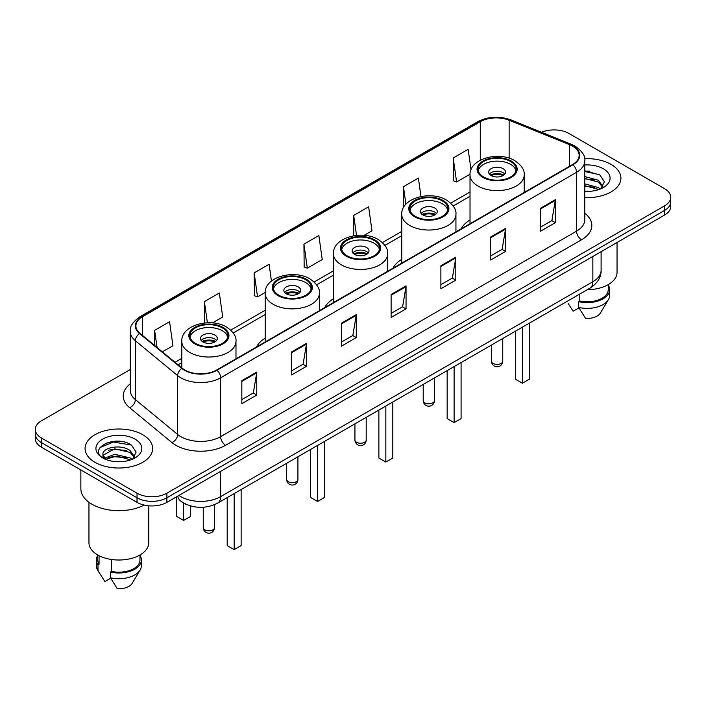 <?xml version="1.0" encoding="UTF-8"?>
<svg xmlns="http://www.w3.org/2000/svg" width="706" height="706" viewBox="0 0 706 706"><rect width="100%" height="100%" fill="white"/><g stroke="black" fill="none" stroke-linecap="round" stroke-linejoin="round"><path stroke-width="1.06" d="M265.191 338.183A37.303 21.533 0 0 0 256.454 347.008M333.47 298.77A37.303 21.533 0 0 0 324.725 307.595M401.74 259.349A37.303 21.533 0 0 0 393.004 268.174M470.019 219.928A37.303 21.533 0 0 0 461.283 228.762M187.152 504.764A21.109 12.187 180 0 1 181.204 501.472L180.242 500.669A14.076 9.416 129.5 0 1 177.788 496.089M121.679 441.541A28.152 16.256 0 0 0 105.203 443.5M589.951 171.187A28.152 16.256 0 0 0 584.78 171.161M130.275 369.529L41.486 420.785A21.109 12.187 0 0 0 35.3 429.407L35.3 438.602A21.109 12.187 0 0 0 41.486 447.225L137.026 502.381A21.109 12.187 0 0 0 166.89 502.381L664.514 215.083A21.109 12.187 0 0 0 670.7 206.461L670.7 201.863A21.109 12.187 0 0 1 664.514 210.485A21.109 12.187 0 0 0 670.7 201.863L670.7 197.265A21.109 12.187 0 0 0 664.514 188.643L568.974 133.487A21.109 12.187 0 0 0 541.564 132.269M35.3 429.407A21.109 12.187 0 0 0 41.486 438.029L137.026 493.194A21.109 12.187 0 0 0 166.89 493.194L166.89 497.783L664.514 210.485L166.89 497.783A21.109 12.187 0 0 1 137.026 497.783A21.109 12.187 0 0 0 166.89 497.783L166.89 502.381M41.486 438.029L41.486 442.627L137.026 497.783L41.486 442.627A21.109 12.187 0 0 1 35.3 434.005A21.109 12.187 0 0 0 41.486 442.627L41.486 447.225M611.025 164.374A33.782 19.503 0 0 0 584.621 158.709A33.782 19.503 0 0 1 611.025 164.374A33.782 19.503 0 0 1 620.918 178.159A33.782 19.503 0 0 0 611.025 164.374M142.753 434.719A33.782 19.503 0 0 0 105.935 430.492A33.782 19.503 0 0 0 85.082 448.513A33.782 19.503 0 0 0 94.975 462.306A33.782 19.503 0 0 0 131.793 466.534A33.782 19.503 0 0 0 152.646 448.513A33.782 19.503 0 0 0 142.753 434.719A33.782 19.503 0 0 0 105.935 430.492A33.782 19.503 0 0 0 85.082 448.513A33.782 19.503 0 0 0 94.975 462.306A33.782 19.503 0 0 0 131.793 466.534A33.782 19.503 0 0 0 152.646 448.513A33.782 19.503 0 0 0 142.753 434.719M572.557 146.124A22.521 12.999 180 0 1 579.149 155.32A22.521 12.999 180 0 1 572.557 164.516L216.654 369.997A22.521 12.999 180 0 1 182.28 368.258L139.982 333.382A22.521 12.999 180 0 1 135.905 325.925A22.521 12.999 180 0 1 142.497 316.729L480.292 121.706A22.521 12.999 180 0 1 509.141 120.249L569.548 144.668A22.521 12.999 180 0 1 572.557 146.124M572.954 145.895A23.086 13.326 0 0 0 569.874 144.403L509.458 119.985A23.086 13.326 0 0 0 479.895 121.476L142.1 316.5A23.086 13.326 0 0 0 139.514 333.567L181.813 368.444A23.086 13.326 0 0 0 217.051 370.226L572.954 164.745A23.086 13.326 0 0 0 572.954 145.895M241.831 380.684L241.831 403.664L256.755 395.051L256.755 372.062L241.831 380.684M241.831 399.587L253.33 392.951L256.702 372.83A5.63 3.248 -120 0 0 256.755 372.062M253.225 393.004L256.755 395.051M291.596 351.95L291.596 374.939L306.519 366.317L306.519 343.328L291.596 351.95M291.596 370.862L303.095 364.217L306.457 344.096A5.63 3.248 -120 0 0 306.519 343.328M302.989 364.278L306.519 366.317M341.36 323.224L341.36 346.205L356.283 337.583L356.283 314.602L341.36 323.224M341.36 342.128L352.85 335.491L356.221 315.361A5.63 3.248 -120 0 0 356.283 314.602M352.753 335.544L356.283 337.583M540.408 208.296L540.408 231.286L555.34 222.664L555.34 199.683L540.408 208.296M540.408 227.208L551.907 220.563L555.278 200.442A5.63 3.248 -120 0 0 555.34 199.683M551.801 220.625L555.34 222.664M490.644 237.031L490.644 260.011L505.575 251.398L505.575 228.409L490.644 237.031M490.644 255.934L502.142 249.297L505.514 229.176A5.63 3.248 -120 0 0 505.575 228.409M502.045 249.359L505.575 251.398M440.879 265.756L440.879 288.745L455.811 280.123L455.811 257.143L440.879 265.756M440.879 284.668L452.378 278.032L455.749 257.902A5.63 3.248 -120 0 0 455.811 257.143M452.281 278.085L455.811 280.123M391.115 294.49L391.115 317.471L406.047 308.857L406.047 285.868L391.115 294.49M391.115 313.393L402.614 306.757L405.985 286.636A5.63 3.248 -120 0 0 406.047 285.868M402.517 306.819L406.047 308.857M584.78 197.618A33.782 19.503 0 0 0 620.918 178.159A33.782 19.503 0 0 1 584.78 197.618M166.89 493.194L664.514 205.887A21.109 12.187 0 0 0 670.7 197.265M212.48 322.916L222.708 317.012L219.337 292.999L204.405 301.612L204.405 323.004M162.371 351.844L172.944 345.746L169.572 321.724L154.64 330.346L154.64 345.472M364.155 235.345L371.991 230.818L368.629 206.805L353.697 215.427L353.697 235.769M420.979 196.533L418.384 178.071L403.461 186.693L403.461 207.67M471.017 169.793L468.149 149.345L453.226 157.968L453.464 180.807M271.457 281.085L269.101 264.265L254.169 272.887L254.407 295.735M303.933 244.152L307.304 268.165L322.236 259.552L318.865 235.539L303.933 244.152L304.171 267M307.304 268.165L303.933 266.912M353.697 215.427L356.495 235.389M403.461 186.693L405.924 204.219M453.226 157.968L456.597 181.98L470.037 174.214M456.597 181.98L453.226 180.718M254.169 272.887L257.54 296.899L265.218 292.469M257.54 296.899L254.169 295.637M204.405 301.612L207.379 322.783M154.64 330.346L157.041 347.449M587.366 289.663A29.908 17.271 0 0 0 617.044 272.401L617.044 242.485M584.78 191.158L588.654 191.379M584.78 183.86L598.388 187.54L600.241 189.031M584.78 185.687L598.388 189.367M584.78 176.562L598.388 180.242L602.95 186.56M584.78 178.406L598.388 182.06L602.597 187.028M584.78 191.335A22.945 13.246 0 0 0 603.356 187.531A22.945 13.246 0 0 0 603.356 168.796A22.945 13.246 0 0 0 584.78 164.983M600.788 188.811L604.38 181.751L599.835 174.903L584.78 170.79M568.136 303.448L573.148 311.214L578.946 307.869M579.785 294.04L579.785 301.065A21.109 12.187 0 0 0 608.245 289.636L608.245 284.633M579.785 301.065L578.699 301.691L578.699 307.437L585.583 318.397A14.076 8.128 0 0 0 600.435 312.979L608.422 299.626A22.521 12.999 0 0 0 609.657 295.382L609.657 289.636A22.521 12.999 0 0 0 608.245 285.109M578.699 307.437A22.521 12.999 0 0 0 608.422 299.626M578.699 301.691A22.521 12.999 0 0 0 609.657 289.636M584.78 171.505L599.526 174.691M584.78 178.803L594.558 180.092M584.78 186.093L594.54 187.381M510.553 161.471A19 10.969 0 0 0 489.84 159.088A19 10.969 0 0 0 478.112 169.228A19 10.969 0 0 0 483.681 176.985A19 10.969 0 0 0 504.384 179.359A19 10.969 0 0 0 516.112 169.228A19 10.969 0 0 0 510.553 161.471M515.954 170.658A19 10.969 0 0 0 510.553 164.339A19 10.969 0 0 0 491.005 161.709A19 10.969 0 0 0 478.28 170.658M515.424 331.202L515.424 379.193L522.396 383.208L529.359 379.193L529.359 323.154M522.396 383.208L522.396 327.178M503.087 168.655A8.446 4.871 0 0 0 493.882 167.596A8.446 4.871 0 0 0 488.667 172.096A8.446 4.871 0 0 0 491.138 175.547A8.446 4.871 0 0 0 500.342 176.606A8.446 4.871 0 0 0 505.558 172.096A8.446 4.871 0 0 0 503.087 168.655M504.808 174.108A8.446 4.871 0 0 0 503.087 172.67A8.446 4.871 0 0 0 489.417 174.108M490.291 174.973A11.261 6.504 180 0 1 503.44 174.761L503.44 175.326M491.217 175.591A9.849 5.692 180 0 1 502.425 175.353L503.44 174.761M502.257 175.962L502.425 175.353M80.863 469.958L80.863 488.737A38 21.939 0 0 0 91.992 504.252A38 21.939 0 0 0 144.183 505.099M88.956 502.275L88.956 542.755A29.908 17.271 0 0 0 97.719 554.96A29.908 17.271 0 0 0 130.31 558.702A29.908 17.271 0 0 0 148.772 542.755L148.772 505.814M115.025 461.574L120.382 461.733M104.497 458.212L114.751 454.302L130.116 457.894L131.978 459.385M105.256 459.35L116.949 456.041L130.116 459.721M102.952 454.355L105.591 459.315M102.979 454.796C101.355 447.736 120.717 443.571 130.116 450.596L134.687 456.906M103.05 455.264L114.716 448.848L130.116 452.414L134.325 457.382M132.516 459.165L136.117 452.105L131.563 445.248C115.466 433.678 86.856 448.928 103.376 458.282L104.197 458.776M135.093 439.15A22.945 13.246 0 0 0 102.644 439.15A22.945 13.246 0 0 0 102.644 457.885A22.945 13.246 0 0 0 135.093 457.885A22.945 13.246 0 0 0 135.093 439.15M97.755 554.987L97.755 559.99A21.109 12.187 0 0 0 99.069 564.235L99.069 555.701M97.755 555.463A22.521 12.999 0 0 0 96.343 559.99L96.343 565.735A22.521 12.999 0 0 0 97.578 569.98A22.521 12.999 0 0 0 97.984 570.607L104.876 581.567L110.674 578.223M97.984 570.607L97.984 564.862L99.069 564.235M96.343 559.99A22.521 12.999 0 0 0 97.984 564.862M105.935 459.782C103.535 458.353 102.564 456.808 103.032 455.158M111.513 559.487L111.513 571.419A21.109 12.187 0 0 0 139.982 559.99L139.982 554.987M111.513 571.419L110.427 572.045L110.427 577.79L117.32 588.751A14.076 8.128 0 0 0 132.172 583.324L140.15 569.98A22.521 12.999 0 0 0 141.385 565.735L141.385 559.99A22.521 12.999 0 0 0 139.982 555.463M110.427 577.79A22.521 12.999 0 0 0 140.15 569.98M110.427 572.045A22.521 12.999 0 0 0 141.385 559.99M100.023 447.551L113.498 442.027L131.254 445.045M108.442 450.243L113.498 449.325L126.286 450.437M108.38 457.55L113.498 456.614L126.268 457.735M442.274 200.883A19 10.969 0 0 0 421.57 198.51A19 10.969 0 0 0 409.833 208.641A19 10.969 0 0 0 415.402 216.398A19 10.969 0 0 0 436.114 218.781A19 10.969 0 0 0 447.842 208.641A19 10.969 0 0 0 442.274 200.883M447.675 210.079A19 10.969 0 0 0 442.274 203.76A19 10.969 0 0 0 422.735 201.131A19 10.969 0 0 0 410.001 210.079M447.154 370.615L447.154 418.605L454.117 422.629L461.089 418.605L461.089 362.575M454.117 422.629L454.117 366.599M434.808 208.067A8.446 4.871 0 0 0 425.603 207.008A8.446 4.871 0 0 0 420.397 211.518A8.446 4.871 0 0 0 422.868 214.959A8.446 4.871 0 0 0 432.072 216.018A8.446 4.871 0 0 0 437.288 211.518A8.446 4.871 0 0 0 434.808 208.067M436.529 213.53A8.446 4.871 0 0 0 434.808 212.091A8.446 4.871 0 0 0 421.147 213.53M422.011 214.386A11.261 6.504 180 0 1 435.17 214.183L435.17 214.748M422.938 215.003A9.849 5.692 180 0 1 434.155 214.774L435.17 214.183M433.987 215.383L434.155 214.774M374.003 240.305A19 10.969 0 0 0 353.291 237.922A19 10.969 0 0 0 341.563 248.062A19 10.969 0 0 0 347.131 255.819A19 10.969 0 0 0 367.835 258.193A19 10.969 0 0 0 379.563 248.062A19 10.969 0 0 0 374.003 240.305M379.404 249.5A19 10.969 0 0 0 374.003 243.173A19 10.969 0 0 0 354.456 240.543A19 10.969 0 0 0 341.73 249.5M378.875 410.036L378.875 458.026L385.847 462.051L392.81 458.026L392.81 401.988M385.847 462.051L385.847 406.012M366.538 247.488A8.446 4.871 0 0 0 357.333 246.429A8.446 4.871 0 0 0 352.118 250.93A8.446 4.871 0 0 0 354.589 254.381A8.446 4.871 0 0 0 363.793 255.44A8.446 4.871 0 0 0 369.009 250.93A8.446 4.871 0 0 0 366.538 247.488M368.258 252.942A8.446 4.871 0 0 0 366.538 251.512A8.446 4.871 0 0 0 352.868 252.942M353.741 253.807A11.261 6.504 180 0 1 366.891 253.604L366.891 254.16M354.668 254.425A9.849 5.692 180 0 1 365.876 254.186L366.891 253.604M365.708 254.804L365.876 254.186M305.724 279.726A19 10.969 0 0 0 285.021 277.343A19 10.969 0 0 0 273.284 287.483A19 10.969 0 0 0 278.852 295.24A19 10.969 0 0 0 299.565 297.614A19 10.969 0 0 0 311.293 287.483A19 10.969 0 0 0 305.724 279.726M311.125 288.913A19 10.969 0 0 0 305.724 282.594A19 10.969 0 0 0 286.186 279.964A19 10.969 0 0 0 273.451 288.913M310.605 449.457L310.605 497.448L317.568 501.463L324.539 497.448L324.539 441.409M317.568 501.463L317.568 445.433M298.259 286.901A8.446 4.871 0 0 0 289.054 285.851A8.446 4.871 0 0 0 283.847 290.351A8.446 4.871 0 0 0 286.318 293.802A8.446 4.871 0 0 0 295.523 294.861A8.446 4.871 0 0 0 300.738 290.351A8.446 4.871 0 0 0 298.259 286.901M299.979 292.363A8.446 4.871 0 0 0 298.259 290.925A8.446 4.871 0 0 0 284.597 292.363M285.462 293.228A11.261 6.504 180 0 1 298.62 293.016L298.62 293.581M286.389 293.837A9.849 5.692 180 0 1 297.605 293.608L298.62 293.016M297.438 294.217L297.605 293.608M222.319 327.875A19 10.969 0 0 0 201.616 325.492A19 10.969 0 0 0 189.888 335.632A19 10.969 0 0 0 195.447 343.39A19 10.969 0 0 0 216.16 345.763A19 10.969 0 0 0 227.888 335.632A19 10.969 0 0 0 222.319 327.875M227.72 337.071A19 10.969 0 0 0 222.319 330.743A19 10.969 0 0 0 202.781 328.113A19 10.969 0 0 0 190.046 337.071M227.2 497.606L227.2 545.597L234.163 549.621L241.134 545.597L241.134 489.558M234.163 549.621L234.163 493.582M176.641 497.712L176.641 516.404L183.604 520.428L190.576 516.404L190.576 505.946M183.604 520.428L183.604 503.122M214.862 335.059A8.446 4.871 0 0 0 205.658 334A8.446 4.871 0 0 0 200.442 338.501A8.446 4.871 0 0 0 202.913 341.951A8.446 4.871 0 0 0 212.118 343.01A8.446 4.871 0 0 0 217.333 338.501A8.446 4.871 0 0 0 214.862 335.059M216.583 340.513A8.446 4.871 0 0 0 214.862 339.083A8.446 4.871 0 0 0 201.192 340.513M202.066 341.377A11.261 6.504 180 0 1 215.215 341.175L215.215 341.73M202.984 341.995A9.849 5.692 180 0 1 214.2 341.757L215.215 341.175M214.033 342.375L214.2 341.757M178.927 495.427A28.152 16.256 0 0 0 180.824 496.636A28.152 16.256 0 0 0 220.634 496.636L592.855 281.738A28.152 16.256 0 0 0 601.106 270.239C601.309 277.229 597.585 283.203 589.942 288.18L217.713 503.078A14.076 8.128 60 0 0 220.634 496.636L220.634 471.352M592.855 256.454L592.855 281.738A14.076 8.128 60 0 1 589.942 288.18M664.514 215.083L664.514 205.887M137.026 502.381L137.026 493.194M584.78 213.23A35.185 20.315 180 0 1 581.515 239.784L225.611 445.265A7.034 4.059 60 0 1 220.634 436.652L576.537 231.171A28.152 16.256 0 0 0 584.78 219.672L584.78 160.836A28.152 16.256 180 0 1 576.537 172.326A7.034 4.059 -120 0 0 572.954 164.745M225.611 445.265A35.185 20.315 180 0 1 175.847 445.265A35.185 20.315 180 0 1 171.902 442.556L129.604 407.68A35.185 20.315 180 0 1 130.275 383.835M180.824 436.652A28.152 16.256 0 0 0 220.634 436.652L220.634 377.807A28.152 16.256 180 0 1 177.665 375.636L135.367 340.76A28.152 16.256 180 0 1 130.275 331.441L130.275 390.277A28.152 16.256 0 0 0 135.367 399.596L177.665 434.481A28.152 16.256 0 0 0 180.824 436.652M584.78 160.836C585.715 156.441 582.485 151.534 575.081 146.124L571.375 144.324A7.034 3.292 112 0 0 569.874 144.403M571.375 144.324L510.967 119.905C499.31 115.775 488.243 116.375 477.768 121.697A7.034 4.059 60 0 1 479.895 121.476M142.1 316.5A7.034 4.059 -120 0 0 139.973 316.72C132.675 321.971 129.436 326.878 130.275 331.441M139.514 333.567A7.034 4.704 129.5 0 0 135.367 340.76L135.367 399.596A7.034 4.704 -50.5 0 1 129.604 407.68M510.967 119.905A7.034 3.292 112 0 0 509.458 119.985M181.813 368.444A7.034 4.704 129.5 0 0 177.665 375.636L177.665 434.481A7.034 4.704 -50.5 0 1 171.902 442.556M217.051 370.226A7.034 4.059 60 0 1 220.634 377.807L576.537 172.326L576.537 231.171A7.034 4.059 60 0 0 581.515 239.784M142.497 316.729L142.497 335.456M569.548 144.668L569.548 166.245M509.141 120.249L509.141 158.188M525.97 191.405L524.205 190.699M480.292 121.706L480.292 160.2M470.019 191.997L450.693 203.151M401.74 231.409L382.423 242.564M333.47 270.83L314.144 281.985M265.191 310.252L230.747 330.134M181.795 358.401L175.044 362.293M391.115 295.223L405.985 286.636M440.879 266.489L455.749 257.902M490.644 237.754L505.514 229.176M540.408 209.029L555.278 200.442M341.36 323.948L356.221 315.361M291.596 352.682L306.457 344.096M241.831 381.408L256.702 372.83M482.93 177.409A20.059 11.578 0 0 0 511.294 177.409A20.059 11.578 0 0 0 511.294 161.039A20.059 11.578 0 0 0 482.93 161.039A20.059 11.578 0 0 0 482.93 177.409M524.205 192.429L524.205 174.973A27.093 15.647 180 0 1 507.482 189.42A27.093 15.647 180 0 1 477.953 186.031A27.093 15.647 180 0 1 470.019 174.973L470.019 223.714M493.132 363.449A5.63 3.248 180 0 1 491.482 361.145A5.63 5.63 0 0 0 499.927 366.026A5.63 5.63 0 0 0 502.743 361.145A5.63 3.248 180 0 1 501.092 363.449A5.63 3.248 180 0 1 493.132 363.449M414.66 216.83A20.059 11.578 0 0 0 443.024 216.83A20.059 11.578 0 0 0 443.024 200.451A20.059 11.578 0 0 0 414.66 200.451A20.059 11.578 0 0 0 414.66 216.83M455.935 231.842L455.935 214.386A27.093 15.647 180 0 1 439.211 228.841A27.093 15.647 180 0 1 409.683 225.452A27.093 15.647 180 0 1 401.74 214.386L401.74 263.126M424.862 402.861A5.63 3.248 180 0 1 423.212 400.567A5.63 5.63 0 0 0 431.657 405.438A5.63 5.63 0 0 0 434.472 400.567A5.63 3.248 180 0 1 432.822 402.861A5.63 3.248 180 0 1 424.862 402.861M346.381 256.252A20.059 11.578 0 0 0 374.745 256.252A20.059 11.578 0 0 0 374.745 239.872A20.059 11.578 0 0 0 346.381 239.872A20.059 11.578 0 0 0 346.381 256.252M387.656 271.263L387.656 253.807A27.093 15.647 180 0 1 370.932 268.262A27.093 15.647 180 0 1 341.404 264.865A27.093 15.647 180 0 1 333.47 253.807L333.47 302.547M356.583 442.283A5.63 3.248 180 0 1 354.933 439.979A5.63 5.63 0 0 0 363.378 444.859A5.63 5.63 0 0 0 366.193 439.979A5.63 3.248 180 0 1 364.543 442.283A5.63 3.248 180 0 1 356.583 442.283M278.111 295.664A20.059 11.578 0 0 0 306.475 295.664A20.059 11.578 0 0 0 306.475 279.294A20.059 11.578 0 0 0 278.111 279.294A20.059 11.578 0 0 0 278.111 295.664M319.386 310.675L319.386 293.228A27.093 15.647 180 0 1 302.662 307.675A27.093 15.647 180 0 1 273.134 304.286A27.093 15.647 180 0 1 265.191 293.228L265.191 341.969M288.304 481.695A5.63 3.248 180 0 1 286.662 479.4A5.63 5.63 0 0 0 295.108 484.281A5.63 5.63 0 0 0 297.923 479.4A5.63 3.248 180 0 1 296.273 481.695A5.63 3.248 180 0 1 288.304 481.695M194.706 343.822A20.059 11.578 0 0 0 223.07 343.822A20.059 11.578 0 0 0 223.07 327.443A20.059 11.578 0 0 0 194.706 327.443A20.059 11.578 0 0 0 194.706 343.822M235.98 358.833L235.98 341.377A27.093 15.647 180 0 1 219.257 355.833A27.093 15.647 180 0 1 189.729 352.435A27.093 15.647 180 0 1 181.795 341.377L181.795 367.852M204.908 529.853A5.63 3.248 180 0 1 203.257 527.55A5.63 5.63 0 0 0 211.703 532.43A5.63 5.63 0 0 0 214.518 527.55A5.63 3.248 180 0 1 212.868 529.853A5.63 3.248 180 0 1 204.908 529.853M217.713 503.078C206.39 508.77 195.059 508.77 183.736 503.078L180.242 500.669M601.106 270.239L601.106 251.689M477.768 121.697L139.973 316.72M470.019 196.277L453.19 205.993M401.74 235.698L384.911 245.414M333.47 275.111L316.641 284.836M265.191 314.532L233.236 332.985M181.795 362.681L178.106 364.817M524.205 174.973C524.805 170.199 521.672 165.442 514.815 160.686C498.842 150.802 469.084 158.735 470.019 174.973M502.743 338.518L502.743 361.145M491.482 345.022L491.482 361.145M99.864 573.802L97.578 569.98M455.935 214.386C456.526 209.62 453.393 204.855 446.536 200.107C430.563 190.223 400.805 198.148 401.74 214.386M434.472 377.939L434.472 400.567M423.212 384.443L423.212 400.567M387.656 253.807C388.256 249.041 385.123 244.276 378.266 239.528C362.293 229.635 332.526 237.569 333.47 253.807M366.193 417.361L366.193 439.979M354.933 423.856L354.933 439.979M319.386 293.228C319.977 288.454 316.844 283.697 309.987 278.941C294.014 269.057 264.256 276.99 265.191 293.228M297.923 456.773L297.923 479.4M286.662 463.277L286.662 479.4M235.98 341.377C236.572 336.612 233.448 331.846 226.591 327.099C210.617 317.206 180.851 325.139 181.795 341.377M214.518 504.666L214.518 527.55M203.257 507.261L203.257 527.55"/></g></svg>
